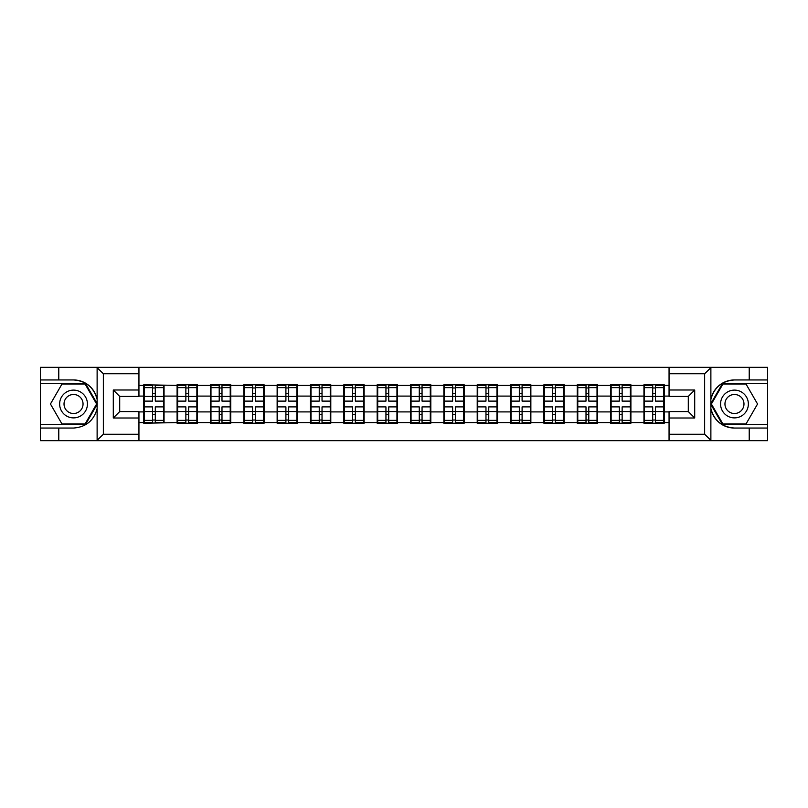 <?xml version="1.0" encoding="UTF-8"?>
<svg xmlns="http://www.w3.org/2000/svg" width="808" height="808" viewBox="0 0 808 808"><rect width="100%" height="100%" fill="white"/><g stroke="black" fill="none" stroke-linecap="round" stroke-linejoin="round"><path stroke-width="1.21" d="M703.899 440.663L767.6 440.663L767.6 383.376L722.554 383.376L710.646 404L722.554 424.624L767.6 424.624M138.946 440.663L669.054 440.663L669.054 411.585L688.295 411.585L688.295 396.415L669.054 396.415L669.054 367.337L138.946 367.337L138.946 396.415L119.705 396.415L119.705 411.585L138.946 411.585L138.946 440.663L96.748 440.663L103.353 434.25L138.946 434.25M96.748 440.663L40.4 440.663L40.4 428.048L58.782 428.048L58.782 440.663L104.101 440.663M664.247 402.394L663.711 402.394M644.481 402.394L643.946 402.394M643.946 405.606L644.481 405.606M663.711 405.606L664.247 405.606M630.907 402.394L630.371 402.394M611.131 402.394L610.596 402.394M610.596 405.606L611.131 405.606M630.371 405.606L630.907 405.606M597.556 402.394L597.021 402.394M577.781 402.394L577.245 402.394M577.245 405.606L577.781 405.606M597.021 405.606L597.556 405.606M564.206 402.394L563.681 402.394M544.44 402.394L543.905 402.394M543.905 405.606L544.44 405.606M563.681 405.606L564.206 405.606M530.866 402.394L530.331 402.394M511.09 402.394L510.555 402.394M510.555 405.606L511.09 405.606M530.331 405.606L530.866 405.606M497.516 402.394L496.981 402.394M477.75 402.394L477.215 402.394M477.215 405.606L477.75 405.606M496.981 405.606L497.516 405.606M464.176 402.394L463.641 402.394M444.4 402.394L443.865 402.394M443.865 405.606L444.4 405.606M463.641 405.606L464.176 405.606M430.826 402.394L430.29 402.394M411.05 402.394L410.525 402.394M410.525 405.606L411.05 405.606M430.29 405.606L430.826 405.606M397.475 402.394L396.95 402.394M377.71 402.394L377.174 402.394M377.174 405.606L377.71 405.606M396.95 405.606L397.475 405.606M364.135 402.394L363.6 402.394M344.359 402.394L343.824 402.394M343.824 405.606L344.359 405.606M363.6 405.606L364.135 405.606M330.785 402.394L330.25 402.394M311.019 402.394L310.484 402.394M310.484 405.606L311.019 405.606M330.25 405.606L330.785 405.606M297.445 402.394L296.91 402.394M277.669 402.394L277.134 402.394M277.134 405.606L277.669 405.606M296.91 405.606L297.445 405.606M264.095 402.394L263.56 402.394M244.319 402.394L243.794 402.394M243.794 405.606L244.319 405.606M263.56 405.606L264.095 405.606M230.755 402.394L230.219 402.394M210.979 402.394L210.444 402.394M210.444 405.606L210.979 405.606M230.219 405.606L230.755 405.606M197.404 402.394L196.869 402.394M177.629 402.394L177.093 402.394M177.093 405.606L177.629 405.606M196.869 405.606L197.404 405.606M669.054 385.406L664.247 385.406L664.247 384.76L643.946 384.76L643.946 396.092L630.907 396.092L630.907 411.908L643.946 411.908L643.946 396.092M669.054 422.594L664.247 422.594L664.247 423.24L643.946 423.24L643.946 422.594L630.907 422.594L630.907 423.24L610.596 423.24L610.596 422.594L597.556 422.594L597.556 423.24L577.245 423.24L577.245 422.594L564.206 422.594L564.206 423.24L543.905 423.24L543.905 422.594L530.866 422.594L530.866 423.24L510.555 423.24L510.555 422.594L497.516 422.594L497.516 423.24L477.215 423.24L477.215 422.594L464.176 422.594L464.176 423.24L443.865 423.24L443.865 422.594L430.826 422.594L430.826 423.24L410.525 423.24L410.525 422.594L397.475 422.594L397.475 423.24L377.174 423.24L377.174 422.594L364.135 422.594L364.135 423.24L343.824 423.24L343.824 422.594L330.785 422.594L330.785 423.24L310.484 423.24L310.484 422.594L297.445 422.594L297.445 423.24L277.134 423.24L277.134 422.594L264.095 422.594L264.095 423.24L243.794 423.24L243.794 422.594L230.755 422.594L230.755 423.24L210.444 423.24L210.444 422.594L197.404 422.594L197.404 423.24L177.093 423.24L177.093 422.594L143.753 423.24L143.753 422.594L138.946 422.594M138.946 385.406L143.753 385.406L143.753 396.092L138.946 396.092M643.946 385.406L630.907 385.406L630.907 384.76L610.596 384.76L610.596 385.406L597.556 385.406L597.556 384.76L577.245 384.76L577.245 385.406L564.206 385.406L564.206 384.76L543.905 384.76L543.905 385.406L530.866 385.406L530.866 384.76L510.555 384.76L510.555 385.406L497.516 385.406L497.516 384.76L477.215 384.76L477.215 385.406L464.176 385.406L464.176 384.76L443.865 384.76L443.865 385.406L430.826 385.406L430.826 384.76L410.525 384.76L410.525 385.406L397.475 385.406L397.475 384.76L377.174 384.76L377.174 385.406L364.135 385.406L364.135 384.76L343.824 384.76L343.824 385.406L330.785 385.406L330.785 384.76L310.484 384.76L310.484 385.406L297.445 385.406L297.445 384.76L277.134 384.76L277.134 385.406L264.095 385.406L264.095 384.76L243.794 384.76L243.794 385.406L230.755 385.406L230.755 384.76L210.444 384.76L210.444 385.406L197.404 385.406L197.404 384.76L177.093 384.76L177.093 385.406L143.753 384.76L143.753 385.406M643.946 411.908L643.946 422.594M630.907 411.908L630.907 422.594M630.907 385.406L630.907 396.092M597.556 411.908L610.596 411.908L610.596 396.092L597.556 396.092L597.556 422.594M610.596 411.908L610.596 422.594M610.596 385.406L610.596 396.092M597.556 385.406L597.556 396.092M564.206 411.908L577.245 411.908L577.245 396.092L564.206 396.092L564.206 422.594M577.245 411.908L577.245 422.594M577.245 385.406L577.245 396.092M564.206 385.406L564.206 396.092M530.866 411.908L543.905 411.908L543.905 396.092L530.866 396.092L530.866 422.594M543.905 411.908L543.905 422.594M543.905 385.406L543.905 396.092M530.866 385.406L530.866 396.092M497.516 411.908L510.555 411.908L510.555 396.092L497.516 396.092L497.516 422.594M510.555 411.908L510.555 422.594M510.555 385.406L510.555 396.092M497.516 385.406L497.516 396.092M464.176 411.908L477.215 411.908L477.215 396.092L464.176 396.092L464.176 422.594M477.215 411.908L477.215 422.594M477.215 385.406L477.215 396.092M464.176 385.406L464.176 396.092M430.826 411.908L443.865 411.908L443.865 396.092L430.826 396.092L430.826 422.594M443.865 411.908L443.865 422.594M443.865 385.406L443.865 396.092M430.826 385.406L430.826 396.092M397.475 411.908L410.525 411.908L410.525 396.092L397.475 396.092L397.475 422.594M410.525 411.908L410.525 422.594M410.525 385.406L410.525 396.092M397.475 385.406L397.475 396.092M364.135 411.908L377.174 411.908L377.174 396.092L364.135 396.092L364.135 422.594M377.174 411.908L377.174 422.594M377.174 385.406L377.174 396.092M364.135 385.406L364.135 396.092M330.785 411.908L343.824 411.908L343.824 396.092L330.785 396.092L330.785 422.594M343.824 411.908L343.824 422.594M343.824 385.406L343.824 396.092M330.785 385.406L330.785 396.092M297.445 411.908L310.484 411.908L310.484 396.092L297.445 396.092L297.445 422.594M310.484 411.908L310.484 422.594M310.484 385.406L310.484 396.092M297.445 385.406L297.445 396.092M264.095 411.908L277.134 411.908L277.134 396.092L264.095 396.092L264.095 422.594M277.134 411.908L277.134 422.594M277.134 385.406L277.134 396.092M264.095 385.406L264.095 396.092M230.755 411.908L243.794 411.908L243.794 396.092L230.755 396.092L230.755 422.594M243.794 411.908L243.794 422.594M243.794 385.406L243.794 396.092M230.755 385.406L230.755 396.092M197.404 411.908L210.444 411.908L210.444 396.092L197.404 396.092L197.404 422.594M210.444 411.908L210.444 422.594M210.444 385.406L210.444 396.092M197.404 385.406L197.404 396.092M164.054 411.908L177.093 411.908L177.093 396.092L164.054 396.092L164.054 422.594M177.093 411.908L177.093 422.594M177.093 385.406L177.093 396.092M164.054 385.406L164.054 396.092M164.054 402.394L163.519 402.394M144.289 402.394L143.753 402.394M143.753 405.606L144.289 405.606M163.519 405.606L164.054 405.606M138.946 411.908L143.753 411.908L143.753 396.092M143.753 411.908L143.753 422.594M104.101 367.337L40.4 367.337L40.4 424.624L85.446 424.624L97.354 404L85.446 383.376L40.4 383.376M669.054 396.092L664.247 396.092L664.247 411.908L669.054 411.908M664.247 411.908L664.247 422.594M664.247 385.406L664.247 396.092M144.289 396.425L152.52 396.425L152.52 385.295L144.289 385.295L144.289 406.889L152.52 406.889L152.52 411.575L155.298 411.555L155.298 406.889L163.519 406.889L163.519 385.295L155.298 385.295L155.298 387.648L163.519 387.648M152.52 393.324L155.298 393.324M155.298 387.971L152.52 387.971M144.289 401.111L152.52 401.111L152.52 396.425L155.298 396.445L155.298 401.111L163.519 401.111M144.289 387.648L152.52 387.648M152.52 420.029L155.298 420.029M152.52 414.676L155.298 414.676M144.289 422.705L152.52 422.705L152.52 420.352L144.289 420.352L144.289 422.705M144.289 406.889L144.289 411.575L152.52 411.575L152.52 420.352M144.289 411.575L144.289 420.352M163.519 406.889L163.519 422.705L155.298 422.705L155.298 420.352L163.519 420.352M163.519 411.575L155.298 411.575L155.298 420.352M163.519 396.425L155.298 396.425L155.298 387.648M177.629 396.425L185.86 396.425L185.86 385.295L177.629 385.295L177.629 406.889L185.86 406.889L185.86 411.575L188.638 411.555L188.638 406.889L196.869 406.889L196.869 385.295L188.638 385.295L188.638 387.648L196.869 387.648M185.86 393.324L188.638 393.324M188.638 387.971L185.86 387.971M177.629 401.111L185.86 401.111L185.86 396.425L188.638 396.445L188.638 401.111L196.869 401.111M177.629 387.648L185.86 387.648M185.86 420.029L188.638 420.029M185.86 414.676L188.638 414.676M177.629 422.705L185.86 422.705L185.86 420.352L177.629 420.352L177.629 422.705M177.629 406.889L177.629 411.575L185.86 411.575L185.86 420.352M177.629 411.575L177.629 420.352M196.869 406.889L196.869 422.705L188.638 422.705L188.638 420.352L196.869 420.352M196.869 411.575L188.638 411.575L188.638 420.352M196.869 396.425L188.638 396.425L188.638 387.648M210.979 396.425L219.21 396.425L219.21 385.295L210.979 385.295L210.979 406.889L219.21 406.889L219.21 411.575L221.988 411.555L221.988 406.889L230.219 406.889L230.219 385.295L221.988 385.295L221.988 387.648L230.219 387.648M219.21 393.324L221.988 393.324M221.988 387.971L219.21 387.971M210.979 401.111L219.21 401.111L219.21 396.425L221.988 396.445L221.988 401.111L230.219 401.111M210.979 387.648L219.21 387.648M219.21 420.029L221.988 420.029M219.21 414.676L221.988 414.676M210.979 422.705L219.21 422.705L219.21 420.352L210.979 420.352L210.979 422.705M210.979 406.889L210.979 411.575L219.21 411.575L219.21 420.352M210.979 411.575L210.979 420.352M230.219 406.889L230.219 422.705L221.988 422.705L221.988 420.352L230.219 420.352M230.219 411.575L221.988 411.575L221.988 420.352M230.219 396.425L221.988 396.425L221.988 387.648M244.319 396.425L252.55 396.425L252.55 385.295L244.319 385.295L244.319 406.889L252.55 406.889L252.55 411.575L255.328 411.555L255.328 406.889L263.56 406.889L263.56 385.295L255.328 385.295L255.328 387.648L263.56 387.648M252.55 393.324L255.328 393.324M255.328 387.971L252.55 387.971M244.319 401.111L252.55 401.111L252.55 396.425L255.328 396.445L255.328 401.111L263.56 401.111M244.319 387.648L252.55 387.648M252.55 420.029L255.328 420.029M252.55 414.676L255.328 414.676M244.319 422.705L252.55 422.705L252.55 420.352L244.319 420.352L244.319 422.705M244.319 406.889L244.319 411.575L252.55 411.575L252.55 420.352M244.319 411.575L244.319 420.352M263.56 406.889L263.56 422.705L255.328 422.705L255.328 420.352L263.56 420.352M263.56 411.575L255.328 411.575L255.328 420.352M263.56 396.425L255.328 396.425L255.328 387.648M277.669 396.425L285.901 396.425L285.901 385.295L277.669 385.295L277.669 406.889L285.901 406.889L285.901 411.575L288.678 411.555L288.678 406.889L296.91 406.889L296.91 385.295L288.678 385.295L288.678 387.648L296.91 387.648M285.901 393.324L288.678 393.324M288.678 387.971L285.901 387.971M277.669 401.111L285.901 401.111L285.901 396.425L288.678 396.445L288.678 401.111L296.91 401.111M277.669 387.648L285.901 387.648M285.901 420.029L288.678 420.029M285.901 414.676L288.678 414.676M277.669 422.705L285.901 422.705L285.901 420.352L277.669 420.352L277.669 422.705M277.669 406.889L277.669 411.575L285.901 411.575L285.901 420.352M277.669 411.575L277.669 420.352M296.91 406.889L296.91 422.705L288.678 422.705L288.678 420.352L296.91 420.352M296.91 411.575L288.678 411.575L288.678 420.352M296.91 396.425L288.678 396.425L288.678 387.648M311.019 396.425L319.241 396.425L319.241 385.295L311.019 385.295L311.019 406.889L319.241 406.889L319.241 411.575L322.028 411.555L322.028 406.889L330.25 406.889L330.25 385.295L322.028 385.295L322.028 387.648L330.25 387.648M319.241 393.324L322.028 393.324M322.028 387.971L319.241 387.971M311.019 401.111L319.241 401.111L319.241 396.425L322.028 396.445L322.028 401.111L330.25 401.111M311.019 387.648L319.241 387.648M319.241 420.029L322.028 420.029M319.241 414.676L322.028 414.676M311.019 422.705L319.241 422.705L319.241 420.352L311.019 420.352L311.019 422.705M311.019 406.889L311.019 411.575L319.241 411.575L319.241 420.352M311.019 411.575L311.019 420.352M330.25 406.889L330.25 422.705L322.028 422.705L322.028 420.352L330.25 420.352M330.25 411.575L322.028 411.575L322.028 420.352M330.25 396.425L322.028 396.425L322.028 387.648M66.589 416.029A13.898 13.898 0 0 0 85.567 410.949A13.898 13.898 0 0 0 80.477 391.971A13.898 13.898 0 0 0 61.499 397.051A13.898 13.898 0 0 0 66.589 416.029M68.781 412.242A9.514 9.514 0 0 0 81.77 408.757A9.514 9.514 0 0 0 78.285 395.758A9.514 9.514 0 0 0 65.297 399.243A9.514 9.514 0 0 0 68.781 412.242M61.994 384.012L85.072 384.012L96.607 404L85.072 423.988L61.994 423.988L50.45 404L61.994 384.012M727.523 416.029A13.898 13.898 0 0 0 746.501 410.949A13.898 13.898 0 0 0 741.411 391.971A13.898 13.898 0 0 0 722.433 397.051A13.898 13.898 0 0 0 727.523 416.029M729.715 412.242A9.514 9.514 0 0 0 742.704 408.757A9.514 9.514 0 0 0 739.219 395.758A9.514 9.514 0 0 0 726.23 399.243A9.514 9.514 0 0 0 729.715 412.242M722.928 384.012L746.006 384.012L757.55 404L746.006 423.988L722.928 423.988L711.394 404L722.928 384.012M58.782 428.048L73.528 428.048C85.951 427.119 93.809 420.655 97.122 408.656L97.122 399.344C93.809 387.345 85.951 380.881 73.528 379.952L40.4 379.952M40.4 428.048L40.4 424.624M138.946 373.75L103.353 373.75L96.748 367.337L58.782 367.337L58.782 379.952M96.748 367.337L138.946 367.337M73.528 379.952A24.048 24.048 0 0 1 97.122 399.344L97.122 367.529M119.705 396.415L113.292 390.001L138.946 390.001M138.946 417.999L113.292 417.999L119.705 411.585M669.054 367.337L711.252 367.337L704.647 373.75L669.054 373.75M734.472 379.952C722.049 380.881 714.191 387.345 710.878 399.344A24.048 24.048 0 0 1 734.472 379.952L749.218 379.952L749.218 367.337L767.6 367.337L767.6 379.952L749.218 379.952M711.252 367.337L749.218 367.337M767.6 379.952L767.6 383.376M669.054 434.25L704.647 434.25L711.252 440.663L749.218 440.663L749.218 428.048L767.6 428.048M734.472 428.048A24.048 24.048 0 0 1 710.878 408.656C714.191 420.655 722.049 427.119 734.472 428.048L749.218 428.048M711.252 440.663L669.054 440.663M710.878 367.529L710.878 440.471M688.295 411.585L694.708 417.999L669.054 417.999M669.054 390.001L694.708 390.001L688.295 396.415M344.359 396.425L352.591 396.425L352.591 385.295L344.359 385.295L344.359 406.889L352.591 406.889L352.591 411.575L355.369 411.555L355.369 406.889L363.6 406.889L363.6 385.295L355.369 385.295L355.369 387.648L363.6 387.648M352.591 393.324L355.369 393.324M355.369 387.971L352.591 387.971M344.359 401.111L352.591 401.111L352.591 396.425L355.369 396.445L355.369 401.111L363.6 401.111M344.359 387.648L352.591 387.648M352.591 420.029L355.369 420.029M352.591 414.676L355.369 414.676M344.359 422.705L352.591 422.705L352.591 420.352L344.359 420.352L344.359 422.705M344.359 406.889L344.359 411.575L352.591 411.575L352.591 420.352M344.359 411.575L344.359 420.352M363.6 406.889L363.6 422.705L355.369 422.705L355.369 420.352L363.6 420.352M363.6 411.575L355.369 411.575L355.369 420.352M363.6 396.425L355.369 396.425L355.369 387.648M377.71 396.425L385.941 396.425L385.941 385.295L377.71 385.295L377.71 406.889L385.941 406.889L385.941 411.575L388.719 411.555L388.719 406.889L396.95 406.889L396.95 385.295L388.719 385.295L388.719 387.648L396.95 387.648M385.941 393.324L388.719 393.324M388.719 387.971L385.941 387.971M377.71 401.111L385.941 401.111L385.941 396.425L388.719 396.445L388.719 401.111L396.95 401.111M377.71 387.648L385.941 387.648M385.941 420.029L388.719 420.029M385.941 414.676L388.719 414.676M377.71 422.705L385.941 422.705L385.941 420.352L377.71 420.352L377.71 422.705M377.71 406.889L377.71 411.575L385.941 411.575L385.941 420.352M377.71 411.575L377.71 420.352M396.95 406.889L396.95 422.705L388.719 422.705L388.719 420.352L396.95 420.352M396.95 411.575L388.719 411.575L388.719 420.352M396.95 396.425L388.719 396.425L388.719 387.648M411.05 396.425L419.281 396.425L419.281 385.295L411.05 385.295L411.05 406.889L419.281 406.889L419.281 411.575L422.059 411.555L422.059 406.889L430.29 406.889L430.29 385.295L422.059 385.295L422.059 387.648L430.29 387.648M419.281 393.324L422.059 393.324M422.059 387.971L419.281 387.971M411.05 401.111L419.281 401.111L419.281 396.425L422.059 396.445L422.059 401.111L430.29 401.111M411.05 387.648L419.281 387.648M419.281 420.029L422.059 420.029M419.281 414.676L422.059 414.676M411.05 422.705L419.281 422.705L419.281 420.352L411.05 420.352L411.05 422.705M411.05 406.889L411.05 411.575L419.281 411.575L419.281 420.352M411.05 411.575L411.05 420.352M430.29 406.889L430.29 422.705L422.059 422.705L422.059 420.352L430.29 420.352M430.29 411.575L422.059 411.575L422.059 420.352M430.29 396.425L422.059 396.425L422.059 387.648M444.4 396.425L452.631 396.425L452.631 385.295L444.4 385.295L444.4 406.889L452.631 406.889L452.631 411.575L455.409 411.555L455.409 406.889L463.641 406.889L463.641 385.295L455.409 385.295L455.409 387.648L463.641 387.648M452.631 393.324L455.409 393.324M455.409 387.971L452.631 387.971M444.4 401.111L452.631 401.111L452.631 396.425L455.409 396.445L455.409 401.111L463.641 401.111M444.4 387.648L452.631 387.648M452.631 420.029L455.409 420.029M452.631 414.676L455.409 414.676M444.4 422.705L452.631 422.705L452.631 420.352L444.4 420.352L444.4 422.705M444.4 406.889L444.4 411.575L452.631 411.575L452.631 420.352M444.4 411.575L444.4 420.352M463.641 406.889L463.641 422.705L455.409 422.705L455.409 420.352L463.641 420.352M463.641 411.575L455.409 411.575L455.409 420.352M463.641 396.425L455.409 396.425L455.409 387.648M477.75 396.425L485.972 396.425L485.972 385.295L477.75 385.295L477.75 406.889L485.972 406.889L485.972 411.575L488.759 411.555L488.759 406.889L496.981 406.889L496.981 385.295L488.759 385.295L488.759 387.648L496.981 387.648M485.972 393.324L488.759 393.324M488.759 387.971L485.972 387.971M477.75 401.111L485.972 401.111L485.972 396.425L488.759 396.445L488.759 401.111L496.981 401.111M477.75 387.648L485.972 387.648M485.972 420.029L488.759 420.029M485.972 414.676L488.759 414.676M477.75 422.705L485.972 422.705L485.972 420.352L477.75 420.352L477.75 422.705M477.75 406.889L477.75 411.575L485.972 411.575L485.972 420.352M477.75 411.575L477.75 420.352M496.981 406.889L496.981 422.705L488.759 422.705L488.759 420.352L496.981 420.352M496.981 411.575L488.759 411.575L488.759 420.352M496.981 396.425L488.759 396.425L488.759 387.648M511.09 396.425L519.322 396.425L519.322 385.295L511.09 385.295L511.09 406.889L519.322 406.889L519.322 411.575L522.099 411.555L522.099 406.889L530.331 406.889L530.331 385.295L522.099 385.295L522.099 387.648L530.331 387.648M519.322 393.324L522.099 393.324M522.099 387.971L519.322 387.971M511.09 401.111L519.322 401.111L519.322 396.425L522.099 396.445L522.099 401.111L530.331 401.111M511.09 387.648L519.322 387.648M519.322 420.029L522.099 420.029M519.322 414.676L522.099 414.676M511.09 422.705L519.322 422.705L519.322 420.352L511.09 420.352L511.09 422.705M511.09 406.889L511.09 411.575L519.322 411.575L519.322 420.352M511.09 411.575L511.09 420.352M530.331 406.889L530.331 422.705L522.099 422.705L522.099 420.352L530.331 420.352M530.331 411.575L522.099 411.575L522.099 420.352M530.331 396.425L522.099 396.425L522.099 387.648M544.44 396.425L552.672 396.425L552.672 385.295L544.44 385.295L544.44 406.889L552.672 406.889L552.672 411.575L555.45 411.555L555.45 406.889L563.681 406.889L563.681 385.295L555.45 385.295L555.45 387.648L563.681 387.648M552.672 393.324L555.45 393.324M555.45 387.971L552.672 387.971M544.44 401.111L552.672 401.111L552.672 396.425L555.45 396.445L555.45 401.111L563.681 401.111M544.44 387.648L552.672 387.648M552.672 420.029L555.45 420.029M552.672 414.676L555.45 414.676M544.44 422.705L552.672 422.705L552.672 420.352L544.44 420.352L544.44 422.705M544.44 406.889L544.44 411.575L552.672 411.575L552.672 420.352M544.44 411.575L544.44 420.352M563.681 406.889L563.681 422.705L555.45 422.705L555.45 420.352L563.681 420.352M563.681 411.575L555.45 411.575L555.45 420.352M563.681 396.425L555.45 396.425L555.45 387.648M577.781 396.425L586.012 396.425L586.012 385.295L577.781 385.295L577.781 406.889L586.012 406.889L586.012 411.575L588.79 411.555L588.79 406.889L597.021 406.889L597.021 385.295L588.79 385.295L588.79 387.648L597.021 387.648M586.012 393.324L588.79 393.324M588.79 387.971L586.012 387.971M577.781 401.111L586.012 401.111L586.012 396.425L588.79 396.445L588.79 401.111L597.021 401.111M577.781 387.648L586.012 387.648M586.012 420.029L588.79 420.029M586.012 414.676L588.79 414.676M577.781 422.705L586.012 422.705L586.012 420.352L577.781 420.352L577.781 422.705M577.781 406.889L577.781 411.575L586.012 411.575L586.012 420.352M577.781 411.575L577.781 420.352M597.021 406.889L597.021 422.705L588.79 422.705L588.79 420.352L597.021 420.352M597.021 411.575L588.79 411.575L588.79 420.352M597.021 396.425L588.79 396.425L588.79 387.648M611.131 396.425L619.362 396.425L619.362 385.295L611.131 385.295L611.131 406.889L619.362 406.889L619.362 411.575L622.14 411.555L622.14 406.889L630.371 406.889L630.371 385.295L622.14 385.295L622.14 387.648L630.371 387.648M619.362 393.324L622.14 393.324M622.14 387.971L619.362 387.971M611.131 401.111L619.362 401.111L619.362 396.425L622.14 396.445L622.14 401.111L630.371 401.111M611.131 387.648L619.362 387.648M619.362 420.029L622.14 420.029M619.362 414.676L622.14 414.676M611.131 422.705L619.362 422.705L619.362 420.352L611.131 420.352L611.131 422.705M611.131 406.889L611.131 411.575L619.362 411.575L619.362 420.352M611.131 411.575L611.131 420.352M630.371 406.889L630.371 422.705L622.14 422.705L622.14 420.352L630.371 420.352M630.371 411.575L622.14 411.575L622.14 420.352M630.371 396.425L622.14 396.425L622.14 387.648M644.481 396.425L652.702 396.425L652.702 385.295L644.481 385.295L644.481 406.889L652.702 406.889L652.702 411.575L655.48 411.555L655.48 406.889L663.711 406.889L663.711 385.295L655.48 385.295L655.48 387.648L663.711 387.648M652.702 393.324L655.48 393.324M655.48 387.971L652.702 387.971M644.481 401.111L652.702 401.111L652.702 396.425L655.48 396.445L655.48 401.111L663.711 401.111M644.481 387.648L652.702 387.648M652.702 420.029L655.48 420.029M652.702 414.676L655.48 414.676M644.481 422.705L652.702 422.705L652.702 420.352L644.481 420.352L644.481 422.705M644.481 406.889L644.481 411.575L652.702 411.575L652.702 420.352M644.481 411.575L644.481 420.352M663.711 406.889L663.711 422.705L655.48 422.705L655.48 420.352L663.711 420.352M663.711 411.575L655.48 411.575L655.48 420.352M663.711 396.425L655.48 396.425L655.48 387.648M97.122 440.471L97.122 408.656M103.353 373.75L103.353 434.25M113.292 417.999L113.292 390.001M704.647 434.25L704.647 373.75M694.708 390.001L694.708 417.999"/></g></svg>
